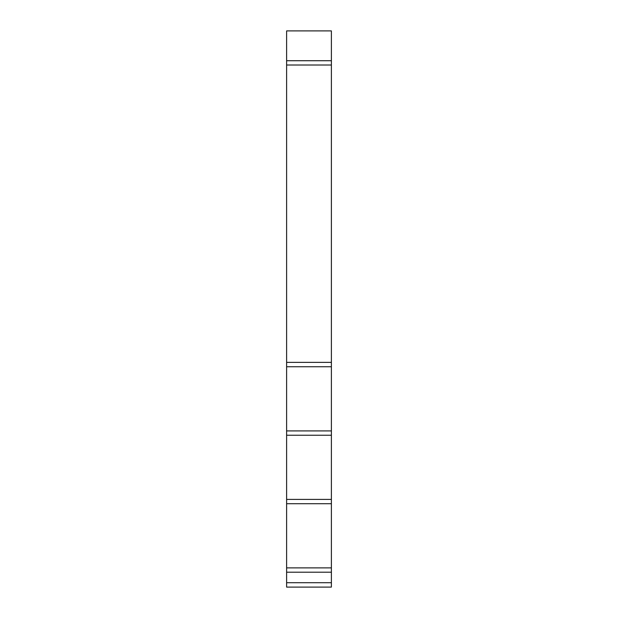 <?xml version="1.0" encoding="UTF-8"?>
<svg xmlns="http://www.w3.org/2000/svg" width="618" height="618" viewBox="0 0 618 618"><rect width="100%" height="100%" fill="white"/><g stroke="black" fill="none" stroke-linecap="round" stroke-linejoin="round"><path stroke-width="0.93" d="M331.387 65.014L286.613 65.014L286.613 30.9L331.387 30.9L331.387 499.406L286.613 499.406L286.613 587.1L331.387 587.1L331.387 582.712L286.613 582.712M331.387 582.712L331.387 499.406M331.387 435.234L286.613 435.234L286.613 499.406M286.613 435.234L286.613 65.014M331.387 572.206L286.613 572.206M331.387 503.716L286.613 503.716M331.387 366.744L286.613 366.744M331.387 567.888L286.613 567.888M331.387 430.916L286.613 430.916M331.387 362.357L286.613 362.357M331.387 60.718L286.613 60.718"/></g></svg>
